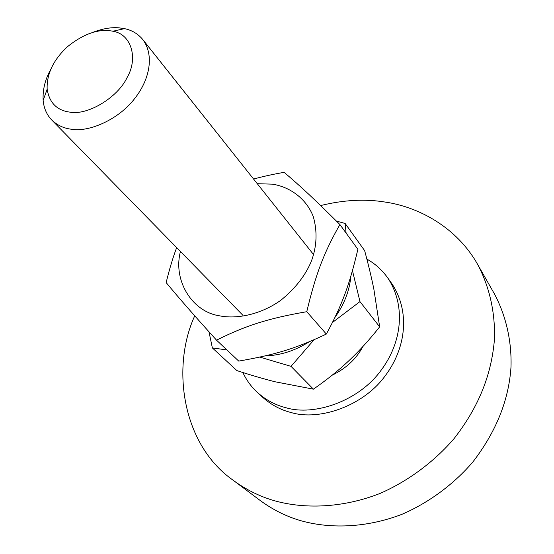 <?xml version="1.0" encoding="UTF-8"?>
<svg xmlns="http://www.w3.org/2000/svg" width="554" height="554" viewBox="0 0 554 554"><rect width="100%" height="100%" fill="white"/><g stroke="black" fill="none" stroke-linecap="round" stroke-linejoin="round"><path stroke-width="0.83" d="M362.898 346.541C356.298 358.902 346.063 368.452 332.178 375.19M366.866 259.099C374.919 263.566 381.803 269.729 387.516 277.575C406.172 305.392 402.114 342.233 381.055 370.321C358.777 401.29 314.056 416.296 286.03 407.744C275.504 405.161 265.948 400.05 257.354 392.412C251.287 386.817 246.454 380.183 242.853 372.51M387.516 277.575L391.671 283.399C410.244 311.092 406.276 347.683 385.411 375.543C363.362 406.255 318.986 421.082 291.134 412.536C280.677 409.953 271.169 404.856 262.617 397.253L257.354 392.412M320.614 205.562C343.231 200.015 364.359 198.796 383.998 201.891C418.755 206.642 456.898 227.521 477.624 264.383C489.729 287.166 495.401 313.384 494.41 339.789C491.433 374.449 479.051 406.588 454.031 438.657C434.142 461.738 408.45 480.941 380.12 493.413C341.915 508.385 303.454 509.14 273.614 500.491C259.203 496.232 245.678 489.459 233.033 480.166C181.885 444.356 171.214 366.942 194.731 315.835M477.624 264.383L494.348 293.772C506.169 315.981 511.785 341.409 511.003 366.928C508.87 399.995 496.149 431.684 472.832 462.008C453.878 484.099 429.315 502.416 402.149 514.23C365.495 528.384 328.432 528.869 299.534 520.324C285.573 516.12 272.436 509.493 260.11 500.428L233.033 480.166M69.756 112.116C56.896 110.385 49.368 102.76 47.159 89.242C46.55 74.146 53.302 59.977 67.401 46.737C83.855 33.579 99.028 28.406 112.912 31.232C131.388 34.092 138.32 58.315 127.205 77.338C117.725 97.76 87.29 115.724 69.756 112.116M50.712 69.534C45.13 79.347 42.603 89.644 43.143 100.419C43.884 108.279 46.737 114.789 51.702 119.955C57.11 125.169 63.585 128.251 71.147 129.2C88.979 132.558 119.11 119.339 134.941 98.203C149.871 79.25 154.386 54.971 142.814 39.569C137.953 33.787 131.845 30.145 124.505 28.642L119.048 27.845C111.326 27.132 102.615 28.621 92.913 32.305M226.905 349.948L212.362 347.919L236.856 370.578C251.211 375.28 264.036 379.026 275.331 381.824L313.405 389.157C326.32 380.176 337.656 371.152 347.413 362.087L350.433 359.255C360.079 350.066 369.823 339.256 379.663 326.846L373.874 289.25C371.609 278.004 368.535 265.144 364.657 250.664L345.142 223.477L346.105 233.089M352.462 270.657L359.961 301.598L332.511 322.435M335.031 317.303C344.29 304.25 349.574 290.511 350.883 276.079M336.41 221.067L345.142 223.477M314.063 339.74L291.023 366.36L259.791 357.101M265.061 355.917C280.296 355.453 294.977 350.765 309.104 341.846M212.362 347.919L208.99 331.804M379.663 326.846L359.961 301.598M291.023 366.36L313.405 389.157M180.445 251.481C172.779 280.67 192.224 311.604 219.142 315.745C236.586 319.423 260.539 314.679 280.774 300.316C295.462 288.371 305.732 275.13 311.59 260.602C316.881 246.018 317.449 231.378 313.308 216.669C306.196 198.228 289.534 186.83 272.416 184.157L257.278 183.699M253.6 179.067C262.423 176.588 272.603 174.344 284.126 172.336C300.905 186.58 314.27 199.024 339.907 224.55C324.083 252.292 315.939 273.371 306.771 311.701C267.866 318.474 246.011 325.489 216.524 340.163C192.224 313.245 180.202 299.472 166.152 282.588C169.448 269.099 172.952 257.437 176.664 247.617M216.524 340.163L238.726 361.097C275.463 354.719 295.774 348.556 326.341 334.069C342.116 305.032 349.318 285.365 357.884 249.321L339.907 224.55M306.771 311.701L326.341 334.069M47.159 89.242L43.143 100.419M112.912 31.232L124.505 28.642M142.814 39.569L312.761 253.566M51.702 119.955L242.853 315.247"/></g></svg>
